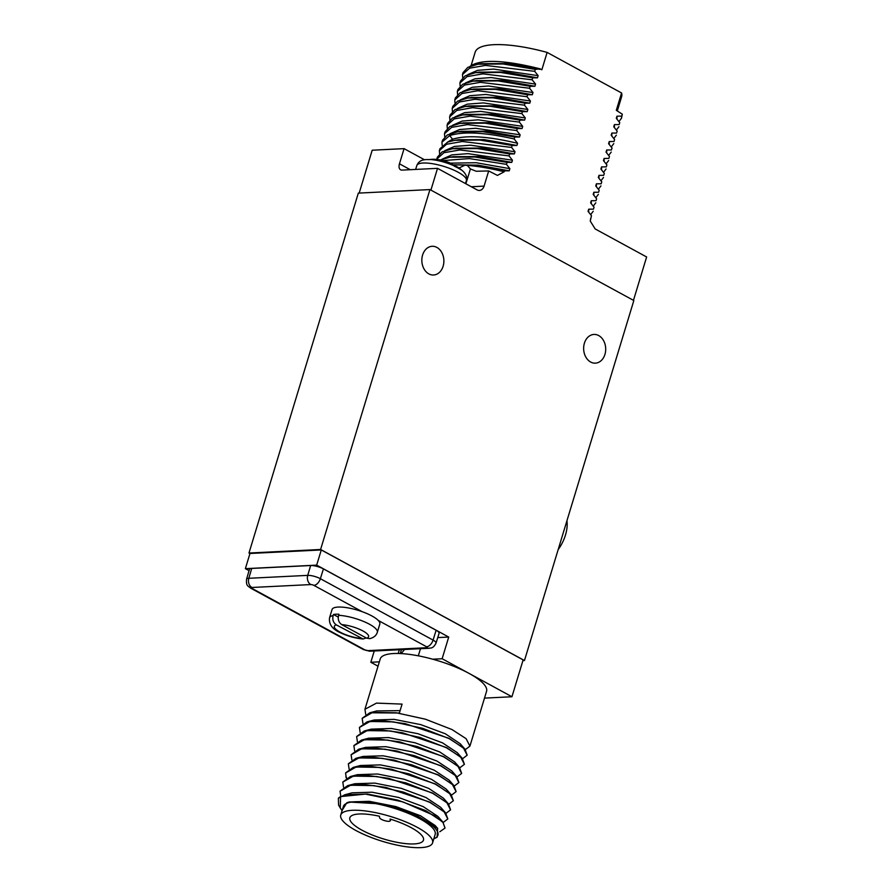 <?xml version="1.0" encoding="UTF-8"?>
<svg xmlns="http://www.w3.org/2000/svg" width="892" height="892" viewBox="0 0 892 892"><rect width="100%" height="100%" fill="white"/><g stroke="black" fill="none" stroke-linecap="round" stroke-linejoin="round"><path stroke-width="1.34" d="M633.309 300.348L633.811 300.626L524.463 660.537L320.596 549.483L429.944 189.572L633.465 300.336L430.78 190.029M428.84 273.889A14.372 11.016 -92.8 0 1 421.961 258.1A14.372 11.016 -92.8 0 1 432.085 246.292A14.372 11.016 -92.8 0 1 436.879 247.418A14.372 11.016 -92.8 0 1 443.748 263.274A14.372 11.016 -92.8 0 1 433.512 275.004A14.372 11.016 -92.8 0 1 428.84 273.889M590.649 362.029A14.372 11.016 -92.8 0 1 583.769 346.241A14.372 11.016 -92.8 0 1 593.905 334.444A14.372 11.016 -92.8 0 1 598.699 335.559A14.372 11.016 -92.8 0 1 605.568 351.415A14.372 11.016 -92.8 0 1 595.332 363.155A14.372 11.016 -92.8 0 1 590.649 362.029M633.465 300.336L646.633 256.974L595.198 228.965L590.248 221.071L591.474 215.663L588.051 211.348L588.709 209.174L593.459 209.152L594.05 207.2L590.615 202.885L591.273 200.722L596.023 200.7L596.614 198.749L593.191 194.434L593.849 192.259L598.588 192.248L599.19 190.297L595.756 185.971L596.413 183.808L601.163 183.785L601.754 181.834L598.331 177.519L598.989 175.356L603.728 175.334L604.319 173.382L600.896 169.067L601.554 166.893L606.304 166.882L606.894 164.931L603.46 160.605L604.118 158.441L608.868 158.419L609.459 156.468L606.036 152.153L606.694 149.99L611.444 149.968L612.035 148.016L608.6 143.701L609.258 141.527L614.008 141.505L614.599 139.553L611.176 135.238L611.834 133.075L616.573 133.053L617.164 131.102L613.741 126.787L614.398 124.624L619.148 124.601L619.739 122.65L616.305 118.335L616.974 116.161L621.713 116.138L622.304 114.187L616.305 110.318L621.579 92.98A76.534 20.839 16.9 0 1 621.624 96.726L617.331 110.876M359.175 193.073L372.198 150.224L404.076 148.641L399.46 163.816L410.242 169.692M430.936 190.029L437.526 168.343L402.024 170.104A7.069 4.114 118.6 0 1 400.62 169.803A7.069 4.114 118.6 0 1 399.46 163.816M429.944 189.572L358.328 193.118L248.98 553.029L320.596 549.483M524.463 660.537L522.924 660.604M249.95 553.553L248.98 553.029M484.501 698.113L511.941 696.752L523.136 659.902L321.287 549.951L249.972 553.475L245.367 568.661L249.058 570.668M462.725 77.615L462.48 74.549L469.616 68.171L485.438 65.406L534.709 71.338L538.132 75.653L537.475 77.816L532.736 77.838L500.579 72.442L475.447 72.665L465.256 75.798L460.506 81.049L459.915 83.001L467.051 76.634L482.862 73.858L532.134 79.789L535.568 84.104L534.91 86.268L530.16 86.29L498.004 80.904L472.883 81.127L462.692 84.261L457.942 89.501L457.34 91.452L464.476 85.086L480.297 82.32L529.569 88.241L533.003 92.556L532.334 94.73L527.596 94.753L495.439 89.356L470.318 89.579L460.116 92.712L455.366 97.964L454.775 99.915L461.911 93.537L477.722 90.772L527.005 96.704L530.428 101.019L529.77 103.182L525.02 103.204L492.863 97.819L467.743 98.031L457.551 101.164L452.802 106.416L452.211 108.367L459.347 102L475.157 99.235L524.429 105.156L527.863 109.471L527.205 111.645L522.456 111.656L490.299 106.271L465.178 106.494L454.987 109.627L450.226 114.867L449.635 116.819L456.771 110.452L472.593 107.687L521.865 113.607L525.288 117.922L524.63 120.097L519.891 120.119L487.723 114.722L462.602 114.945L452.411 118.079L447.661 123.33L447.07 125.281L454.206 118.904L470.017 116.138L519.289 122.07L522.723 126.385L522.065 128.548L517.315 128.571L485.159 123.185L460.038 123.397L449.847 126.53L445.097 131.782L444.495 133.733L451.631 127.366L467.453 124.601L516.724 130.522L520.148 134.837L519.49 137.011L514.751 137.022L482.594 131.637L457.473 131.86L447.271 134.993L442.521 140.234L441.93 142.185L449.68 135.584C463.405 131.236 484.902 132.362 514.16 138.974L517.583 143.3L516.925 145.463L512.175 145.485L480.007 140.089L454.887 140.312L447.706 142.084L439.957 148.696L439.366 150.648L446.502 144.27L462.312 141.505L511.584 147.436L515.019 151.751L514.361 153.915L509.611 153.937L477.454 148.551L452.333 148.774L442.142 151.908L437.381 157.148L436.79 159.099L443.926 152.733L459.737 149.968L509.02 155.888L512.443 160.203L511.785 162.377L507.046 162.389L474.878 157.003L449.758 157.226L440.28 159.98M460.149 86.078L459.915 83.001M457.585 94.53L457.34 91.452M455.009 102.993L454.775 99.915M452.445 111.444L452.211 108.367M449.88 119.896L449.635 116.819M447.305 128.359L447.07 125.281M444.74 136.81L444.495 133.733M442.164 145.262L441.93 142.185M439.6 153.725L439.366 150.648M452.891 164.808L477.922 165.131L509.22 170.829L504.471 170.851C485.07 166.358 468.478 164.396 454.697 164.942A82.421 22.445 16.9 0 1 464.933 165.187L458.99 167.997A46.863 27.262 118.6 0 1 460.763 169.48L461.086 169.859A23.549 6.411 16.9 0 0 454.351 166.191L454.039 165.812A46.863 27.262 -61.4 0 0 448.799 162.444A47.098 47.098 0 0 0 436.545 159.434A46.863 35.914 87.2 0 0 430.067 159.501L429.453 159.635A23.549 6.411 16.9 0 0 426.097 159.601A23.549 6.411 16.9 0 0 423.41 159.936L424.023 159.791A46.863 35.914 -92.8 0 1 424.469 159.746L404.076 148.641M443.034 160.593L469.337 158.575L506.444 164.351L509.878 168.666L509.22 170.829M506.444 164.351L507.046 162.389M509.02 155.888L509.611 153.937M511.584 147.436L512.175 145.485M514.16 138.974L514.751 137.022M516.724 130.522L517.315 128.571M519.289 122.07L519.891 120.119M521.865 113.607L522.456 111.656M524.429 105.156L525.02 103.204M527.005 96.704L527.596 94.753M529.569 88.241L530.16 86.29M532.134 79.789L532.736 77.838M534.709 71.338L535.3 69.386L503.144 63.99L478.023 64.213L467.832 67.346L463.071 72.598L462.48 74.549M470.452 66.131L471.232 65.473C482.806 59.073 505.797 60.21 540.195 68.862L535.3 69.386M540.195 68.862L541.857 69.766L547.119 52.416L621.579 92.98M437.526 168.343L477.053 189.873A7.069 5.419 -92.8 0 0 479.383 190.431A7.069 5.419 -92.8 0 0 484.077 186.116L488.682 170.941L497.435 175.412L504.181 171.799L504.471 170.851M450.326 163.147L476.172 162.723L509.878 168.666M453.214 156.68L479.171 156.546L511.785 162.377M442.198 159.144L451.876 154.896L467.965 153.647L512.443 160.203M455.79 148.228L481.736 148.083L514.361 153.915M444.762 150.681L454.441 146.433L470.541 145.195L515.019 151.751M447.327 142.229L452.556 139.241C466.427 134.904 488.114 136.264 517.583 143.3M460.919 131.314L486.876 131.18L519.49 137.011M449.902 133.778L459.581 129.53L475.67 128.281L520.148 134.837M463.494 122.862L489.452 122.717L522.065 128.548M452.467 125.315L462.145 121.067L478.246 119.829L522.723 126.385M466.059 114.399L492.016 114.265L524.63 120.097M455.043 116.863L464.721 112.615L480.81 111.377L525.288 117.922M468.635 105.947L494.581 105.814L527.205 111.645M457.607 108.4L467.285 104.152L483.386 102.914L527.863 109.471M471.199 97.496L497.156 97.351L529.77 103.182M460.172 99.949L469.85 95.7L485.95 94.463L530.428 101.019M473.763 89.033L499.721 88.899L532.334 94.73M462.747 91.497L472.425 87.249L488.515 86L533.003 92.556M476.339 80.581L502.296 80.436L534.91 86.268M465.312 83.034L474.99 78.786L491.091 77.548L535.568 84.104M478.904 72.129L504.861 71.984L537.475 77.816M467.887 74.582L477.566 70.334L493.655 69.097L538.132 75.653M481.479 63.666L507.425 63.533L540.05 69.364M470.073 66.276L471.232 65.473M471.121 65.54L475.157 52.227A76.534 20.839 16.9 0 1 547.119 52.416M621.713 116.138L621.49 118.235L618.925 121.602M621.49 118.235L622.304 114.187M616.974 116.161L616.963 119.138M619.148 124.601L619.739 122.65M618.925 126.697L616.35 130.065M614.398 124.624L614.387 127.589M616.573 133.053L617.164 131.102M616.361 135.149L613.785 138.516M611.834 133.075L611.823 136.052M614.008 141.505L614.599 139.553M613.785 143.601L611.221 146.968M609.258 141.527L609.247 144.504M611.444 149.968L612.035 148.016M611.221 152.064L608.645 155.431M606.694 149.99L606.683 152.956M608.868 158.419L609.459 156.468M608.645 160.515L606.081 163.883M604.118 158.441L604.118 161.419M606.304 166.882L606.894 164.931M606.081 168.967L603.505 172.346M601.554 166.893L601.543 169.87M603.728 175.334L604.319 173.382M603.516 177.43L600.94 180.797M598.989 175.356L598.978 178.322M601.163 183.785L601.754 181.834M600.94 185.882L598.365 189.249M596.413 183.808L596.402 186.785M598.588 192.248L599.19 190.297M598.376 194.345L595.8 197.712M593.849 192.259L593.838 195.236M596.023 200.7L596.614 198.749M595.8 202.796L593.236 206.163M591.273 200.722L591.273 203.688M593.459 209.152L594.05 207.2M593.236 211.248L590.66 214.615M588.709 209.174L588.698 212.151M590.515 218.83A82.421 22.445 16.9 0 1 590.259 221.06L591.474 215.663M458.566 139.732L484.3 139.631L516.925 145.463M453.125 164.998A82.421 22.445 16.9 0 1 454.697 164.942M464.933 165.187A82.421 22.445 16.9 0 1 467.274 165.366A32.502 8.853 16.9 0 1 464.933 165.187M488.682 170.941L476.205 171.253L470.407 168.922L467.274 165.366A82.421 22.445 16.9 0 1 504.181 171.799M423.41 159.936L424.023 159.791M453.716 165.511A46.863 27.262 118.6 0 1 458.967 167.986A47.098 47.098 0 0 1 462.803 171.041A22.88 6.233 -163.1 0 0 460.763 169.48M566.944 520.727A29.336 17.071 118.6 0 1 558.169 549.617M374.25 650.982L370.827 662.265L378.03 666.19M379.345 661.842L370.827 662.265M362.933 723.457L362.174 718.372L372.722 712.362L396.137 712.764L425.473 719.22L451.988 729.544L466.115 738.676L469.917 746.136L486.564 691.311A55.583 15.131 -163.1 0 0 469.047 673.393A55.583 15.131 -163.1 0 0 432.687 659.199A55.583 15.131 -163.1 0 0 380.215 658.998L364.94 709.263L376.513 703.108L402.08 704.111L399.382 713.009L369.812 712.775L362.208 718.261M365.698 714.347L364.94 709.263M469.917 746.136L465.356 749.603M357.402 741.676L356.644 736.58L367.181 730.581L390.607 730.983L419.931 737.439L446.446 747.764L460.584 756.895L464.375 764.344L459.826 767.811M360.167 732.566L359.409 727.482L369.957 721.472L393.372 721.873L422.697 728.329L449.222 738.654L463.349 747.786L467.14 755.234L462.591 758.713M461.643 773.342L459.425 767.354L443.748 756.65L399.716 741.876L377.762 738.933L361.505 740.092L368.675 738.197L388.633 737.572L415.181 742.824L439.778 751.978L454.63 761.924M371.239 729.143L391.41 728.474L417.947 733.726L442.532 742.869L457.284 752.681L462.19 758.245L446.513 747.541L402.493 732.778L380.55 729.834L364.293 730.983L356.677 736.48M467.174 755.134L464.955 749.135L449.278 738.442L405.258 723.668L383.304 720.725L367.047 721.873L374.216 719.989L394.164 719.365L420.701 724.616L445.298 733.759L460.183 743.716M376.758 710.935L400.107 710.623M354.626 750.774L353.879 745.69L364.415 739.68L387.842 740.092L417.166 746.537L443.681 756.862L457.819 765.994L461.61 773.453L457.061 776.921M346.33 778.092L345.572 773.007L356.12 766.997L379.535 767.41L408.87 773.855L435.385 784.179L449.523 793.311L453.314 800.771L448.754 804.238M349.095 768.993L348.337 763.909L358.885 757.899L382.3 758.3L411.636 764.756L438.15 775.081L452.289 784.213L456.08 791.661L451.519 795.14M351.861 759.884L351.102 754.799L361.65 748.789L385.065 749.191L414.401 755.647L440.916 765.972L455.054 775.103L458.845 782.563L454.296 786.03M357.38 774.68L377.572 774L404.121 779.251L428.706 788.405L443.458 798.217L448.364 803.781L432.687 793.077L388.656 778.303L366.701 775.36L350.445 776.508L342.84 782.005M353.221 767.41L360.39 765.514L380.349 764.89L406.875 770.142L431.46 779.296L446.212 789.097L451.118 794.661L435.452 783.968L391.432 769.194L369.489 766.25L353.221 767.41L345.605 772.907M456.113 791.561L453.894 785.562L438.217 774.858L394.175 760.084L372.232 757.152L355.975 758.3L363.144 756.416L383.103 755.792L409.64 761.043L434.237 770.197L449.1 780.132M365.709 747.362L385.879 746.682L412.416 751.934L437.002 761.088L451.753 770.889L456.659 776.453L440.983 765.76L396.962 750.986L375.019 748.042L358.751 749.191L351.147 754.688M453.348 800.659L451.118 794.661M355.975 758.3L348.371 763.797M450.572 809.769L448.364 803.781M458.878 782.451L456.659 776.453M367.047 721.873L359.443 727.37M464.409 764.232L462.19 758.245M361.505 740.092L353.912 745.578M439.801 831.745L445.008 828.088L443.023 822.502L434.504 815.645L402.861 801.886L365.475 794.092L340.588 796.601A55.583 15.131 -163.1 0 0 338.369 798.24L344.914 794.727L367.549 794.058L397.776 800.124L425.874 810.661L442.822 821.989L445.041 827.977M340.8 796.311L340.042 791.226L350.589 785.216L374.004 785.618L403.34 792.074L429.855 802.399L443.982 811.53L447.784 818.979L443.224 822.457M343.565 787.201L342.807 782.117L353.355 776.107L376.77 776.508L406.105 782.964L432.62 793.289L446.747 802.421L450.549 809.88L445.989 813.348M349.185 801.975L369.277 801.317L395.814 806.569L420.411 815.723L435.151 825.535L437.66 828.378L437.091 837.242L434.794 838.357A50.866 13.848 -163.1 0 0 427.112 821.889A50.866 13.848 -163.1 0 0 381.163 803.937L415.661 814.731L437.66 828.378M344.914 794.727L352.084 792.832L372.042 792.207L398.579 797.459L423.176 806.613L437.916 816.425L442.822 821.989M347.679 785.618L354.849 783.733L374.796 783.109L401.333 788.361L425.93 797.504L440.681 807.316L445.587 812.88L429.922 802.176L385.879 787.402L363.936 784.469L347.679 785.618L340.075 791.115M381.163 803.937L349.062 802.008L346.821 802.778L342.193 810.259M342.082 810.65L340.276 808.007L340.588 796.601M340.276 808.007L338.581 805.119L338.369 798.24M433.824 838.77A50.866 13.848 -163.1 0 0 434.794 838.357M432.575 842.907L435.162 834.366A47.978 13.068 -163.1 0 0 420.032 818.901A47.978 13.068 -163.1 0 0 372.243 803.023A47.978 13.068 -163.1 0 0 343.342 806.479L340.755 815.009A47.978 13.068 16.9 0 1 369.656 811.564A47.978 13.068 16.9 0 1 417.445 827.43A47.978 13.068 -163.1 0 1 432.575 842.907A47.978 13.068 -163.1 0 1 403.675 846.352A47.978 13.068 -163.1 0 1 355.886 830.485A47.978 13.068 16.9 0 1 340.755 815.009M447.806 818.878L445.587 812.88M379.368 816.225L379.635 817.763A5.564 1.516 -163.1 0 0 384.887 820.718A5.564 1.516 -163.1 0 0 390.295 820.785A5.564 1.516 -163.1 0 0 390.306 820.573L390.038 819.034A38.479 10.481 16.9 0 1 423.477 840.141A38.479 10.481 16.9 0 1 383.616 838.982A38.479 10.481 16.9 0 1 349.842 817.774A38.479 10.481 16.9 0 1 379.368 816.225M511.941 696.752L442.131 658.731L432.687 659.199M437.749 637.59L448.721 637.055L442.131 658.731M448.721 637.055L316.671 565.127L245.367 568.661M321.287 549.951L316.671 565.127M420.478 648.696L418.315 655.821M399.326 649.744L398.189 653.479M436.021 643.11L439.087 633.32A9.422 2.564 -163.1 0 0 436.121 630.276L433.077 640.099L320.373 578.707A9.321 2.542 -163.1 0 0 307.729 575.373L248.812 578.295A9.321 2.542 -163.1 0 0 246.549 579.22L249.437 569.375A9.422 2.564 -163.1 0 1 251.722 568.438L310.65 565.528L307.729 575.373A7.069 5.419 -92.8 0 0 310.817 584.572L251.901 587.482A2.263 0.613 -163.1 0 0 252.068 588.441L364.761 649.822A7.069 4.114 118.6 0 1 363.356 649.532L370.158 651.182L429.074 648.272C429.844 647.603 432.843 649.521 436.021 643.11A9.321 2.542 -163.1 0 0 433.077 640.099A7.069 4.114 -61.4 0 1 426.588 646.767L378.275 620.453A24.965 6.801 -163.1 0 1 379.825 624.043L377.327 632.272A24.965 6.801 16.9 0 0 369.455 624.233A24.965 6.801 -163.1 0 0 338.592 615.313C337.667 619.383 338.726 622.493 341.759 624.623L366.601 638.159L369.723 638.639C373.781 637.668 376.312 635.55 377.327 632.272M310.65 565.528A9.422 2.564 -163.1 0 1 323.417 568.895L436.121 630.276M400.252 653.546L401.433 649.644M378.275 620.453A24.965 6.801 16.9 0 0 371.964 615.993A24.965 6.801 -163.1 0 0 362.197 611.689A24.965 6.801 -163.1 0 0 332.058 609.526L329.561 617.766C328.713 624.222 332.303 629.194 340.32 632.696C347.835 636.241 355.429 638.337 363.1 638.995L336.329 624.891C333.285 622.761 332.225 619.65 333.151 615.58A24.965 6.801 -163.1 0 0 329.561 617.766M338.592 615.313L338.915 614.231A24.965 6.801 -163.1 0 0 333.485 614.499L333.151 615.58M366.233 637.947L363.1 638.995M333.485 614.499L338.246 617.097M404.578 649.487L401.177 653.591M452.066 140.847L452.556 139.241L449.68 135.584M471.322 186.751L484.077 186.116M465.88 183.797L470.407 168.922M415.639 169.424L416.809 165.566A25.901 7.058 16.9 0 1 423.098 163.013A25.901 7.058 -163.1 0 1 451.452 169.101A25.901 7.058 -163.1 0 1 466.382 180.63C467.453 177.541 466.248 174.341 462.803 171.041M454.039 165.812A22.88 6.233 -163.1 0 0 430.067 159.501M346.665 777.913L345.817 776.943M390.707 819.246L390.306 820.573M251.722 568.438L248.812 578.295A7.069 5.419 -92.8 0 0 251.901 587.482M323.417 568.895L320.373 578.707A7.069 4.114 -61.4 0 1 313.884 585.375A2.263 0.613 -163.1 0 0 310.817 584.572M364.761 649.822A2.263 0.613 -163.1 0 0 367.827 650.636A7.069 5.419 87.2 0 0 370.158 651.182M367.827 650.636L426.755 647.715A2.263 0.613 -163.1 0 0 426.588 646.767M362.197 611.689L313.884 585.375M252.068 588.441A7.069 4.114 118.6 0 1 250.663 588.14L363.356 649.532M426.755 647.715A7.069 5.419 87.2 0 0 429.074 648.272M336.329 624.891A17.896 4.873 -163.1 0 0 339.986 632.093A17.896 4.873 -163.1 0 0 361.171 638.427M366.601 638.159A17.896 4.873 -163.1 0 0 362.944 630.956A17.896 4.873 -163.1 0 0 341.759 624.623M449.769 157.226L453.671 156.613M452.333 148.774L456.236 148.15M457.473 131.86L461.376 131.247M460.038 123.408L463.94 122.784M466.516 114.332L462.613 114.945M469.08 105.88L465.178 106.494M467.743 98.042L471.656 97.418M470.318 89.579L474.221 88.966M472.883 81.127L476.785 80.514M475.458 72.665L479.361 72.051M478.023 64.213L481.925 63.6M458.789 139.698L454.887 140.312M465.49 183.574L466.382 180.63M416.809 165.566C418.125 162.355 420.411 160.46 423.689 159.858M453.894 785.562L448.988 780.009M350.445 776.519L357.614 774.624M365.921 747.306L358.751 749.191M454.519 761.79L459.425 767.354M371.462 729.087L364.293 730.983M460.049 743.571L464.955 749.135M376.982 710.879L369.812 712.775M390.752 819.257L390.295 820.785M246.549 579.22C245.924 586.434 248.333 585.955 250.663 588.14"/></g></svg>
